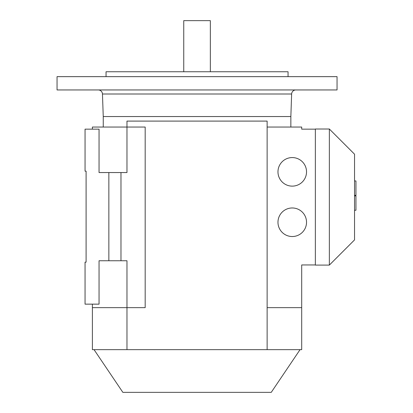 <?xml version="1.0" encoding="UTF-8"?>
<svg xmlns="http://www.w3.org/2000/svg" width="413" height="413" viewBox="0 0 413 413"><rect width="100%" height="100%" fill="white"/><g stroke="black" fill="none" stroke-linecap="round" stroke-linejoin="round"><path stroke-width="0.62" d="M210.351 71.748L210.351 20.65L183.749 20.65L183.749 71.748M277.97 171.849A14.279 14.279 0 0 1 292.249 157.57A14.279 14.279 0 0 1 306.529 171.849A14.279 14.279 0 0 1 292.249 186.129A14.279 14.279 0 0 1 277.97 171.849M277.97 222.251A14.279 14.279 0 0 1 292.249 207.971A14.279 14.279 0 0 1 306.529 222.251A14.279 14.279 0 0 1 292.249 236.53A14.279 14.279 0 0 1 277.97 222.251M94.05 349.651L122.852 392.35L271.248 392.35L300.05 349.651M290.85 127.049L290.85 116.549L103.25 116.549L102.46 94.004A4.202 4.202 0 0 0 98.263 89.951M288.052 76.648L288.052 71.748L106.048 71.748L106.048 76.648M290.85 116.549L291.635 94.004L102.46 94.004M295.837 89.951A4.202 4.202 0 0 0 291.635 94.004M337.049 89.951L337.049 76.648L57.051 76.648L57.051 89.951L337.049 89.951M92.398 307.649L92.398 349.651L267.128 349.651L267.128 121.097L126.972 121.097L126.972 127.049L145.175 127.049L145.175 307.649L92.398 307.649L92.398 304.149M126.972 349.651L126.972 260.748L120.978 260.748L120.978 172.551L99.048 172.551L99.048 129.15L85.052 129.15L85.052 171.152L86.1 171.152L86.1 262.152L85.052 262.152L85.052 304.149L99.048 304.149L99.048 260.748L120.978 260.748M120.978 172.551L126.972 172.551L126.972 127.049L92.398 127.049L92.398 129.15M86.1 171.152L86.1 262.152M108.851 172.551L108.851 260.748M267.128 349.651L301.702 349.651L301.702 307.649L267.128 307.649M315.351 264.95L301.702 264.95L301.702 307.649M315.351 129.15L301.702 129.15L301.702 127.049L267.128 127.049M329.352 265.089L315.351 265.089L315.351 129.011L329.352 129.011L354.55 154.209L354.55 239.891L329.352 265.089L329.352 129.011M354.55 180.951L355.949 180.951L355.949 195.318L354.55 195.318M354.55 195.886L355.949 195.886L355.949 210.258L354.55 210.258M103.25 127.049L103.25 116.549"/></g></svg>
